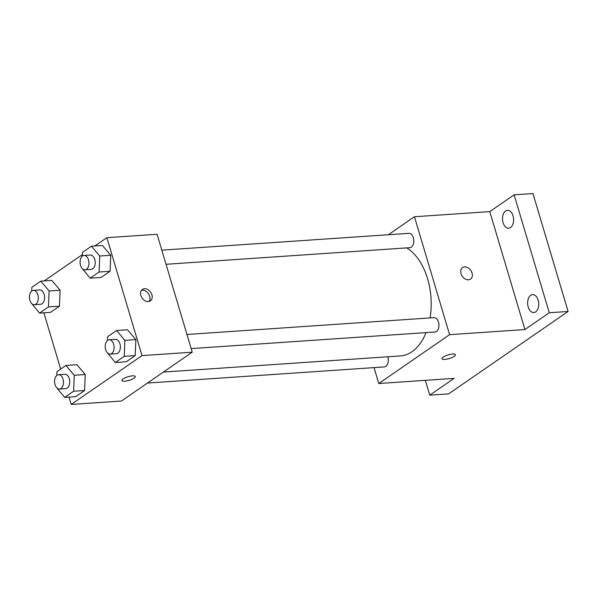 <?xml version="1.0" encoding="UTF-8"?>
<svg xmlns="http://www.w3.org/2000/svg" width="598" height="598" viewBox="0 0 598 598"><rect width="100%" height="100%" fill="white"/><g stroke="black" fill="none" stroke-linecap="round" stroke-linejoin="round"><path stroke-width="0.9" d="M388.364 234.737L414.444 216.745L489.769 211.617L514.116 194.828L532.945 193.55L568.1 311.468L448.597 393.888L429.768 395.173L425.342 380.343M514.116 194.828L549.27 312.754L568.1 311.468M549.27 312.754L524.924 329.543L449.599 334.671L378.781 383.512L454.106 378.385L429.768 395.173M455.414 354.741A6.989 1.891 -16.6 0 1 452.036 357.529A6.989 1.891 -16.6 0 1 444.837 359.405A6.989 1.891 -16.6 0 1 442.019 358.74A6.989 1.891 -16.6 0 1 448.171 354.928A6.989 1.891 -16.6 0 1 455.414 354.741A6.989 1.891 -16.6 0 1 452.043 357.537A6.989 1.891 -16.6 0 1 444.845 359.413A6.989 1.891 -16.6 0 1 442.012 358.733M437.28 379.528A8.977 5.532 86.1 0 1 436.428 379.693A8.977 5.532 86.1 0 1 435.568 379.648M510.528 227.546A8.977 5.532 86.1 0 1 508.666 228.227A8.977 5.532 86.1 0 1 502.731 221.2A8.977 5.532 86.1 0 1 505.587 210.982A8.977 5.532 86.1 0 1 507.448 210.309A8.977 5.532 86.1 0 1 513.39 217.336A8.977 5.532 86.1 0 1 510.528 227.546M535.666 311.864A8.977 5.532 86.1 0 1 533.805 312.537A8.977 5.532 86.1 0 1 527.862 305.511A8.977 5.532 86.1 0 1 530.725 295.3A8.977 5.532 86.1 0 1 532.586 294.62A8.977 5.532 86.1 0 1 538.521 301.646A8.977 5.532 86.1 0 1 535.666 311.864M489.769 211.617L524.924 329.543M163.433 372.053L400.413 355.922A55.92 34.46 -93.9 0 0 426.053 332.608M430.074 317.919A55.92 34.46 -93.9 0 0 406.625 247.901M414.444 216.745L449.599 334.671M378.781 383.512L374.042 367.621M166.027 264.286L409.854 247.684A7.191 4.433 -93.9 0 0 413.786 240.209A7.191 4.433 -93.9 0 0 408.875 233.34L161.819 250.158M147.497 383.049L384.35 366.918A7.191 4.433 -93.9 0 0 387.781 356.782M191.166 348.597L434.985 332.002A7.191 4.433 -93.9 0 0 438.917 324.527A7.191 4.433 -93.9 0 0 434.006 317.65L186.95 334.476M462.575 267.605A6.989 5.173 -124.6 0 1 472.031 272.987A6.989 5.173 -124.6 0 1 470.514 279.117A6.989 5.173 -124.6 0 1 462.291 276.291A6.989 5.173 -124.6 0 1 462.575 267.605A6.989 5.173 -124.6 0 1 472.039 272.987A6.989 5.173 -124.6 0 1 470.514 279.117M94.828 245.987L106.863 237.69L157.08 234.267L192.235 352.192L121.416 401.034L71.199 404.45L69.017 397.124M106.863 237.69L142.018 355.608L192.235 352.192M142.018 355.608L71.199 404.45M124.705 381.21A6.989 1.891 -16.6 0 1 121.88 380.53A6.989 1.891 -16.6 0 1 128.039 376.725A6.989 1.891 -16.6 0 1 135.275 376.538A6.989 1.891 -16.6 0 1 131.911 379.334A6.989 1.891 -16.6 0 1 124.705 381.21M82.33 256.153L82.479 252.386L91.419 246.219L102.408 245.472L110.727 255.286L110.099 271.268L101.152 277.435L110.099 271.268L110.727 255.286L99.739 256.034L99.111 272.015L90.171 278.182L81.866 268.083M56.832 375.387L56.982 371.62L65.922 365.453L76.91 364.705L85.222 374.52L84.595 390.501L75.654 396.668L84.595 390.501L85.222 374.52L74.242 375.267L73.614 391.249L64.666 397.416L56.362 387.317M44.2 280.911L82.389 254.561M60.66 369.086L43.878 312.806M107.468 340.464L107.61 336.704L116.558 330.53L127.546 329.782L135.858 339.597L135.23 355.578L126.29 361.753L135.23 355.578L135.858 339.597L124.877 340.344L124.249 356.326L115.302 362.5L106.997 352.394M31.694 291.069L31.844 287.309L40.791 281.142L51.772 280.387L60.092 290.202L59.464 306.183L50.516 312.358L59.464 306.183L60.092 290.202L49.103 290.949L48.475 306.931L39.535 313.105L31.231 302.999M151.899 294.777A6.989 5.173 -124.6 0 1 150.375 300.906A6.989 5.173 -124.6 0 1 142.152 298.088A6.989 5.173 -124.6 0 1 142.444 289.402A6.989 5.173 -124.6 0 1 151.899 294.777M141.464 290.366A6.989 5.173 -124.6 0 1 149.672 296.316A6.989 5.173 -124.6 0 1 149.126 301.474M135.275 376.538A6.989 1.891 -16.6 0 1 131.904 379.326A6.989 1.891 -16.6 0 1 124.705 381.203A6.989 1.891 -16.6 0 1 121.88 380.53M40.791 281.142L49.103 290.949M34.37 304.718L40.649 304.292A7.191 4.433 -93.9 0 0 44.581 296.817A7.191 4.433 -93.9 0 0 39.67 289.948L33.398 290.374A7.191 4.433 -93.9 0 0 29.9 300.293A7.191 4.433 -93.9 0 0 34.37 304.718A7.191 4.433 -93.9 0 0 38.302 297.251A7.191 4.433 -93.9 0 0 33.398 290.374M48.475 306.931L59.464 306.183M39.535 313.105L50.516 312.358M51.772 280.387L60.092 290.202M91.419 246.219L99.739 256.034M85.006 269.803L91.285 269.377A7.191 4.433 -93.9 0 0 95.217 261.902A7.191 4.433 -93.9 0 0 90.305 255.025L84.026 255.451A7.191 4.433 -93.9 0 0 80.536 265.377A7.191 4.433 -93.9 0 0 85.006 269.803A7.191 4.433 -93.9 0 0 88.938 262.328A7.191 4.433 -93.9 0 0 84.026 255.451M99.111 272.015L110.099 271.268M90.171 278.182L101.152 277.435M102.408 245.472L110.727 255.286M65.922 365.453L74.242 375.267M59.508 389.036L65.787 388.61A7.191 4.433 -93.9 0 0 69.719 381.135A7.191 4.433 -93.9 0 0 64.808 374.266L58.529 374.692A7.191 4.433 -93.9 0 0 55.038 384.611A7.191 4.433 -93.9 0 0 59.508 389.036A7.191 4.433 -93.9 0 0 63.44 381.561A7.191 4.433 -93.9 0 0 58.529 374.692M73.614 391.249L84.595 390.501M64.666 397.416L75.654 396.668M76.91 364.705L85.222 374.52M116.558 330.53L124.877 340.344M110.144 354.113L116.416 353.687A7.191 4.433 -93.9 0 0 120.348 346.212A7.191 4.433 -93.9 0 0 115.444 339.343L109.165 339.769A7.191 4.433 -93.9 0 0 105.667 349.688A7.191 4.433 -93.9 0 0 110.144 354.113A7.191 4.433 -93.9 0 0 114.076 346.638A7.191 4.433 -93.9 0 0 109.165 339.769M124.249 356.326L135.23 355.578M115.302 362.5L126.29 361.753M127.546 329.782L135.858 339.597"/></g></svg>
